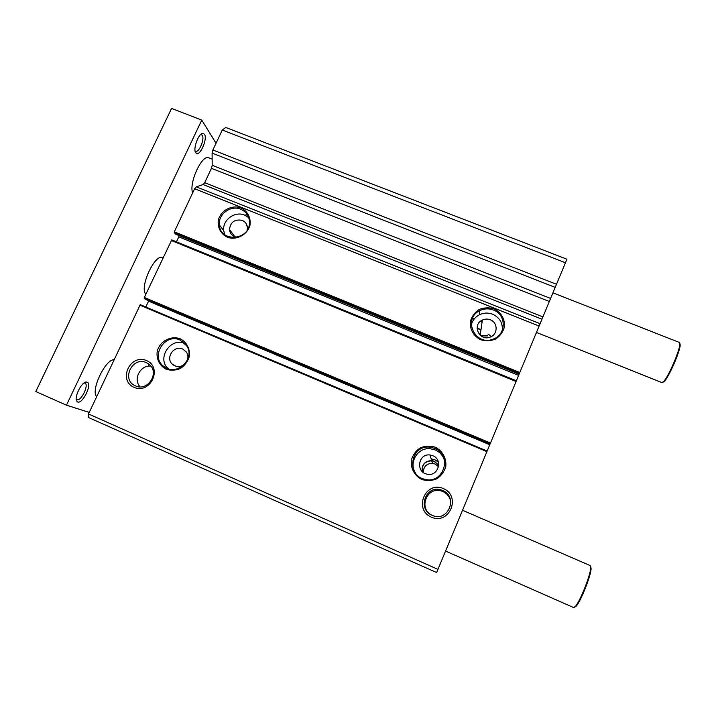 <?xml version="1.0" encoding="UTF-8"?>
<svg xmlns="http://www.w3.org/2000/svg" width="716" height="716" viewBox="0 0 716 716"><rect width="100%" height="100%" fill="white"/><g stroke="black" fill="none" stroke-linecap="round" stroke-linejoin="round"><path stroke-width="1.07" d="M566.938 259.21L550.595 298.438L212.196 165.298L212.097 153.099L212.867 149.993L222.282 130.017L225.755 127.466L566.938 259.21M541.958 319.202L203.129 184.585L196.229 186.795L194.618 188.738L174.328 231.796L174.239 232.575L175.885 234.302L519.109 374.191L550.595 298.438M175.832 234.266L519.118 374.182L178.508 235.376M171.751 239.887L144.328 297.471L144.229 298.465L145.25 299.234L489.959 444.287L516.388 380.778L171.751 239.887L516.388 380.778L518.993 374.432M487.122 451.053L489.941 444.278M487.157 451.071L140.264 304.649L487.157 451.062L436.626 572.54L88.301 417.428L88.507 413.973L437.959 569.372M443.356 488.563C461.543 496.188 449.46 525.231 431.354 517.167C413.221 509.38 425.394 480.624 443.356 488.563M146.547 360.587C163.033 367.487 150.441 394.65 134.053 387.347C117.63 380.294 130.276 353.382 146.547 360.587M435.328 447.231C442.506 450.856 446.65 458.428 445.791 466.447C444.305 471.62 441.342 475.728 436.912 478.78C431.927 480.812 426.861 481.027 421.706 479.425C414.519 475.746 410.447 468.139 411.342 460.155C412.846 455.018 415.799 450.937 420.211 447.912C425.152 445.889 430.2 445.665 435.328 447.231M180.253 338.82C186.822 342.159 190.384 349.247 189.248 356.792C187.637 361.678 184.701 365.572 180.423 368.48C175.671 370.432 170.909 370.682 166.157 369.232C159.579 365.84 156.079 358.725 157.251 351.207C159.856 341.237 170.936 335.267 180.253 338.82M140.264 304.649L88.507 413.973M438.532 466.751L435.015 463.968L432.536 463.324C426.638 463.485 423.55 466.528 423.263 472.435M565.47 262.763L222.282 130.017M549.324 301.472L211.435 168.35L212.196 165.298M211.435 168.35L204.695 182.678L203.129 184.585M240.943 207.891C247.468 211.023 251.056 217.771 250.018 225.03C247.602 234.687 236.611 240.603 227.339 237.238C220.805 234.06 217.27 227.276 218.353 220.054C220.805 210.459 231.698 204.597 240.943 207.891M493.906 308.748C501.021 312.131 505.183 319.336 504.422 327.033C502.999 332.009 500.126 335.983 495.776 338.954C490.881 340.968 485.878 341.237 480.785 339.769C473.652 336.332 469.553 329.091 470.367 321.43C471.799 316.481 474.672 312.534 478.995 309.589C483.855 307.594 488.822 307.307 493.906 308.748M518.581 375.399L178.794 236.826L178.919 235.806M178.794 236.826L176.449 241.811M489.959 444.287L145.312 299.252M489.735 444.752L148.552 301.159L148.704 300.693M148.552 301.159L145.804 306.985M493.422 310.028C506.57 314.566 506.463 334.784 493.154 339.107C475.191 346.651 462.241 318.718 479.801 310.663C484.24 308.498 488.777 308.292 493.422 310.028M471.262 325.091C472.399 320.535 475.066 317.116 479.281 314.843C483.631 312.722 488.088 312.516 492.635 314.226C499.491 317.439 502.73 322.755 502.355 330.157M480.919 335.858L487.345 335.947M422.342 471.647C421.805 464.827 424.937 461.22 431.748 460.827L434.326 461.489L438.711 465.552M431.211 458.956L434.961 459.806L438.425 462.187M422.127 471.441C421.679 464.577 424.874 460.952 431.721 460.576L434.344 461.256L438.738 465.257M432.813 455.716C443.392 459.654 438.111 476.954 427.13 474.171C415.405 472.247 418.242 453.3 429.967 454.982L432.813 455.716M415.513 473.115C408.433 462.715 417.625 447.357 430.048 448.708L435.247 449.952C440.528 452.396 443.723 456.477 444.842 462.196M434.898 448.395C452.968 455.099 443.464 484.642 424.839 479.29C405.865 475.531 410.501 444.976 429.591 447.124L434.898 448.395M184.701 364.167C180.343 367.451 176.163 367.424 172.18 364.068C165.199 357.633 174.167 344.861 182.705 349.032L186.437 352.102C187.941 354.465 188.299 357.042 187.494 359.835M163.033 365.885C150.342 355.485 165.342 332.877 180.092 340.037L186.804 345.926C195.96 359.808 174.794 377.609 163.033 365.885L168.511 368.946C156.16 358.832 170.489 336.771 184.979 343.474M148.847 366.171L148.489 363.862M237.023 237.291C232.584 236.504 230.069 233.917 229.478 229.541C230.471 222.023 234.714 218.962 242.214 220.385C245.606 221.924 247.351 224.564 247.45 228.288L247.226 230.06M224.743 234.705L223.705 230.606C222.291 220.063 234.884 210.764 244.648 215.122L248.783 217.673M240.728 209.224C246.564 211.891 249.481 216.438 249.49 222.873C249.383 240.567 220.206 242.572 219.382 224.994C217.95 214.263 230.776 204.794 240.728 209.224M488.043 334.095L491.561 336.422M479.353 334.426L480.382 333.978M480.534 335.562L487.453 335.5M490.29 319.784C498.014 322.477 498.067 334.309 490.326 337.021C479.505 341.854 471.549 324.76 482.369 320.061C484.965 318.862 487.605 318.772 490.29 319.784M246.259 213.198L245.937 215.713M245.964 223.347L247.414 227.303M182.482 341.335L183.377 342.937M146.333 362.636L148.856 364.14C160.366 372.222 147.693 392.341 135.199 385.745C120.906 379.704 132.415 355.942 146.333 362.636M140.112 386.864C132.746 379.364 140.363 364.811 150.879 366.162M442.604 490.496C458.661 496.671 448.055 522.671 432.366 515.404C417.088 509.729 425.394 484.902 440.832 489.869L442.604 490.496M430.942 514.706C418.341 507.438 427.425 486.45 441.163 490.943L442.891 491.543C447.473 493.727 450.113 497.334 450.829 502.39M216.035 143.263L201.769 120.082L171.58 108.42L35.8 391.545L66.463 405.184L89.24 412.416M201.769 120.082L66.463 405.184M87.146 382.156L86.403 382.022C81.57 381.565 73.506 398.132 76.997 401.381C81.114 406.661 92.991 384.071 87.146 382.156M204.481 134.259L202.852 133.355C198.368 133.167 192.443 150.145 195.969 153.036C199.54 157.404 207.909 138.931 204.481 134.259M212.142 159.113L208.857 157.815C202.127 153.922 188.693 182.947 192.64 192.935M114.068 359.709C105.243 359.271 90.458 390.533 96.651 396.691M163.051 257.706L162.836 257.617C155.095 253.052 139.11 287.376 145.831 294.258M590.136 565.568L590.709 567.528C590.852 574.33 580.023 601.735 575.27 606.542L573.597 607.544L445.567 551.06M590.673 566.535L591.076 568.379C591.228 574.993 580.739 601.547 576.112 606.219L574.572 607.222M552.94 292.835L679.403 342.454L679.833 344.19C679.815 350.607 668.198 377.234 663.499 381.673L661.915 382.595L536.49 332.457M679.833 343.34L680.191 344.996C680.173 351.234 668.914 377.028 664.341 381.351L662.864 382.263M195.056 150.808L195.647 151.246C199.03 153.045 204.928 138.698 202.261 135.172L200.784 134.429M76.236 399.027L76.898 399.6C81.006 401.846 89.366 384.608 84.918 383.105L84.032 382.988M486.916 451.662L139.79 305.106M481 329.62L477.08 328.035L481.009 329.611M480.955 329.942L477.08 328.375M480.418 333.754L478.27 332.886M479.836 334.202L478.861 333.808M556.52 284.288L212.867 149.993M555.222 287.393L212.097 153.099M542.907 316.911L204.695 182.678M540.124 323.704L196.229 186.795M539.148 326.057L194.618 188.738M519.834 372.508L174.328 231.796M519.521 373.242L174.239 232.575M516.084 381.494L171.178 240.442M490.487 443.052L144.328 297.471M490.093 443.992L144.229 298.465M478.879 333.835L479.818 334.211M479.281 314.843L479.801 310.663M432.536 463.324L431.748 460.827M431.721 460.576L429.967 454.982M430.048 448.708L429.591 447.124M176.046 366.332L172.18 364.068M234.902 236.79L229.478 229.541M223.705 230.606L219.382 224.994M480.194 335.276L482.369 320.061M482.074 322.093L480.329 321.395M474.234 318.951L472.56 318.271M441.96 454.132L440.43 453.488M441.163 490.943L440.832 489.869M590.199 565.586L462.536 510.266M591.076 568.379L590.709 567.528M576.112 606.219L575.27 606.542M680.191 344.996L679.833 344.19M664.341 381.351L663.499 381.673M195.128 150.897L195.969 153.036M200.892 134.42L202.852 133.355M76.352 399.179L76.997 401.381M84.228 382.979L86.403 382.022"/></g></svg>
